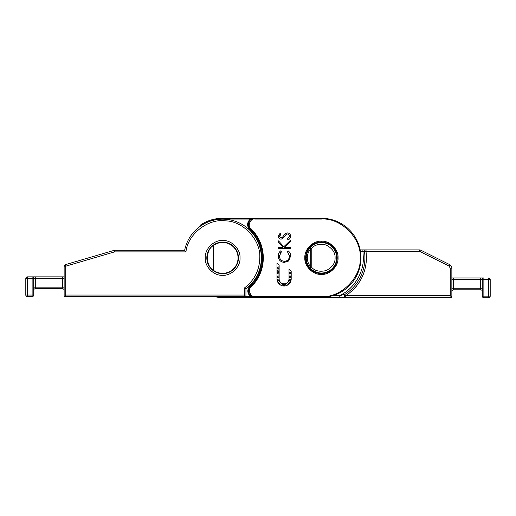 <?xml version="1.0" encoding="UTF-8"?>
<svg xmlns="http://www.w3.org/2000/svg" width="516" height="516" viewBox="0 0 516 516"><rect width="100%" height="100%" fill="white"/><g stroke="black" fill="none" stroke-linecap="round" stroke-linejoin="round"><path stroke-width="0.77" d="M247.854 290.147L247.809 291.25M207.574 262.734L207.948 262.612M226.537 296.532L226.582 297.326L254.917 297.326L250.447 296.532C247.125 293.14 246.958 289.599 249.95 285.909C257.639 278.156 261.573 268.823 261.754 257.903C261.573 246.893 257.581 237.502 249.776 229.723C246.751 226.034 246.906 222.48 250.241 219.068L250.241 218.281L222.628 218.281L321.436 218.281A39.526 39.526 0 0 1 360.961 257.8A39.526 39.526 0 0 1 321.436 297.326L321.436 296.532C340.844 298.177 361.729 277.073 360.168 257.8C361.806 238.398 340.702 217.507 321.436 219.068L321.436 218.281L285.471 218.281M321.436 273.609A15.809 15.809 0 0 1 305.627 257.8A15.809 15.809 0 0 1 321.436 241.991A15.809 15.809 0 0 1 337.245 257.8A15.809 15.809 0 0 1 321.436 273.609M338.038 257.8C338.67 266.159 329.795 275.034 321.436 274.402C313.077 275.034 304.201 266.166 304.833 257.8C304.201 249.447 313.077 240.572 321.436 241.204C329.788 240.572 338.67 249.441 338.038 257.8M200.795 225.905L200.292 225.17L201.395 225.389C207.858 221.222 214.94 219.113 222.628 219.068L250.241 219.068L254.71 218.281A6.321 6.321 0 0 0 250.325 229.156A39.919 39.919 0 0 1 250.499 286.477A6.321 6.321 0 0 0 254.917 297.326L339.199 297.326L339.199 295.745C353.305 289.663 363.806 273.158 363.328 257.8L362.851 249.899L360.162 249.899L419.308 249.899L360.162 249.899L419.308 249.899L366.044 249.899L366.044 251.479L364.483 251.698A43.473 43.473 0 0 1 344.882 294.417L339.199 295.745L332.504 295.745M250.957 228.665L250.873 228.588C258.987 236.676 263.141 246.442 263.334 257.903C263.147 269.262 259.058 278.975 251.053 287.044L252.582 285.471M222.628 242.488A15.415 15.415 0 0 1 238.044 257.903A15.415 15.415 0 0 1 213.534 270.352C205.394 266.004 205.394 249.802 213.534 245.455A15.415 15.415 0 0 1 222.628 242.488M290.798 276.653A0.793 0.793 0 0 1 290.005 277.44A0.793 0.793 0 0 1 289.212 276.653A0.793 0.793 0 0 1 290.005 275.86A0.793 0.793 0 0 1 290.798 276.653M289.547 282.516A0.793 0.793 0 0 1 288.76 283.31A0.793 0.793 0 0 1 287.967 282.516A0.793 0.793 0 0 1 288.76 281.73A0.793 0.793 0 0 1 289.547 282.516M290.798 273.274A0.793 0.793 0 0 1 290.005 274.06A0.793 0.793 0 0 1 289.212 273.274A0.793 0.793 0 0 1 290.005 272.48A0.793 0.793 0 0 1 290.798 273.274M278.937 270.616A0.793 0.793 0 0 1 278.15 271.403A0.793 0.793 0 0 1 277.356 270.616A0.793 0.793 0 0 1 278.15 269.823A0.793 0.793 0 0 1 278.937 270.616M278.937 276.653A0.793 0.793 0 0 1 278.15 277.44A0.793 0.793 0 0 1 277.356 276.653A0.793 0.793 0 0 1 278.15 275.86A0.793 0.793 0 0 1 278.937 276.653M280.188 282.516A0.793 0.793 0 0 1 279.395 283.31A0.793 0.793 0 0 1 278.601 282.516A0.793 0.793 0 0 1 279.395 281.73A0.793 0.793 0 0 1 280.188 282.516M284.864 284.813A0.793 0.793 0 0 1 284.077 285.6A0.793 0.793 0 0 1 283.284 284.813A0.793 0.793 0 0 1 284.077 284.019A0.793 0.793 0 0 1 284.864 284.813M282.497 284.316A0.793 0.793 0 0 1 281.704 285.109A0.793 0.793 0 0 1 280.917 284.316A0.793 0.793 0 0 1 281.704 283.529A0.793 0.793 0 0 1 282.497 284.316M279.008 279.795A0.793 0.793 0 0 1 278.221 280.581A0.793 0.793 0 0 1 277.427 279.795A0.793 0.793 0 0 1 278.221 279.001A0.793 0.793 0 0 1 279.008 279.795M278.937 273.274A0.793 0.793 0 0 1 278.15 274.06A0.793 0.793 0 0 1 277.356 273.274A0.793 0.793 0 0 1 278.15 272.48A0.793 0.793 0 0 1 278.937 273.274M278.937 267.669A0.793 0.793 0 0 1 278.15 268.455A0.793 0.793 0 0 1 277.356 267.669A0.793 0.793 0 0 1 278.15 266.875A0.793 0.793 0 0 1 278.937 267.669M287.238 284.316A0.793 0.793 0 0 1 286.451 285.109A0.793 0.793 0 0 1 285.658 284.316A0.793 0.793 0 0 1 286.451 283.529A0.793 0.793 0 0 1 287.238 284.316M290.727 279.795A0.793 0.793 0 0 1 289.934 280.581A0.793 0.793 0 0 1 289.147 279.795A0.793 0.793 0 0 1 289.934 279.001A0.793 0.793 0 0 1 290.727 279.795M236.457 218.281L222.628 218.281A39.622 39.622 0 0 0 200.292 225.17M214.366 244.423L214.572 244.758L213.443 245.526M207.329 261.902A0.793 0.793 0 0 0 207.561 261.161L207.561 261.167A0.793 0.793 0 0 1 207.561 261.173L207.651 261.56M250.215 219.087L248.299 221.525M226.582 297.326A39.622 39.622 0 0 1 214.282 296.635M219.803 296.635L225.402 296.635M279.42 256.052L279.42 256.091C279.64 259.271 281.317 261.019 284.445 261.341C287.606 261.006 289.276 259.232 289.45 256.02L287.476 251.782L288.18 250.853C289.844 252.163 290.669 253.885 290.669 256.007L288.592 260.903L287.857 261.444M288.592 260.903L284.368 262.405C280.523 262.031 278.466 259.903 278.201 256.026L278.292 254.84M278.201 256.026C278.195 253.891 279.021 252.163 280.685 250.853L281.394 251.782L280.691 252.466M289.45 256.02L289.373 255.052M283.4 236.031L284.226 234.922M279.491 235.773L279.42 236.341L280.917 238.082L282.452 237.302L283.632 235.709C284.503 234.148 285.78 233.219 287.457 232.916L288.476 233.084M287.457 232.916C289.444 233.155 290.514 234.283 290.669 236.302L290.611 236.947M288.876 239.418L288.076 239.908L287.476 238.902L289.45 236.302C289.405 234.954 288.734 234.18 287.444 233.98L285.845 234.774M289.341 236.973L289.45 236.302M286.277 234.406L284.09 236.954M284.387 236.541L282.452 238.708M281.291 239.127L280.085 239.005M278.201 236.264L280.207 233.064L280.936 234.025L279.472 236.85M280.917 238.082L281.272 238.044M245.945 296.532L250.447 296.532L250.447 297.326M213.534 245.455L213.534 270.352M213.637 244.894A0.793 0.793 0 0 1 213.327 245.61M291.192 270.977L289.018 269.004L289.018 278.885A4.941 4.941 0 0 1 284.077 283.826A4.941 4.941 0 0 1 279.137 278.885L279.137 265.05L276.963 263.076L276.963 278.885A7.114 7.114 0 0 0 284.077 285.999A7.114 7.114 0 0 0 291.192 278.885L291.192 270.977M281.394 251.782L279.42 256.091M290.366 247.358L290.366 248.422L278.505 248.422L278.505 247.358L283.02 247.358L278.505 242.41L278.505 240.895L283.826 246.719L290.366 240.437L290.366 241.856L284.639 247.358L290.366 247.358M282.774 238.482L280.968 239.147C279.233 238.96 278.311 237.986 278.201 236.225M290.669 236.302C290.527 237.986 289.663 239.192 288.076 239.908M238.437 257.903A15.809 15.809 0 0 1 222.628 273.712A15.809 15.809 0 0 1 206.819 257.903A15.809 15.809 0 0 1 222.628 242.094A15.809 15.809 0 0 1 238.437 257.903A15.809 15.809 0 0 0 222.628 242.094A15.809 15.809 0 0 0 206.819 257.903M240.017 257.903C240.682 266.656 231.387 275.957 222.628 275.292C213.876 275.957 204.575 266.662 205.239 257.903C204.575 249.144 213.869 239.85 222.628 240.514C231.381 239.85 240.682 249.144 240.017 257.903M185.966 251.892L184.644 250.312A38.732 38.732 0 0 1 261.36 257.903A38.732 38.732 0 0 1 245.945 288.831L244.365 288.031C254.311 280.446 259.445 270.403 259.78 257.903C260.993 240.217 243.371 221.1 225.64 220.874C208.116 218.229 187.63 234.238 185.966 251.892L114.539 251.892L114.094 250.376L65.274 264.682L65.719 266.198L65.719 295.055L64.139 296.635L245.945 296.635L244.365 295.055L65.719 295.055M261.36 257.903A38.732 38.732 0 0 1 245.945 288.831L245.945 296.635M64.139 296.635L64.139 266.198A1.58 1.58 0 0 1 65.274 264.682L114.094 250.376A1.58 1.58 0 0 1 114.539 250.312L114.539 251.892L65.719 266.198L64.139 266.198A1.58 1.58 0 0 1 65.274 264.682M64.139 276.873L35.288 276.873L62.559 276.873L62.559 287.148L33.708 287.148L33.708 295.055L33.708 290.308A1.58 1.58 0 0 1 35.288 288.728L62.559 288.728A1.58 1.58 0 0 1 64.139 290.308A1.58 1.58 0 0 0 62.559 288.728L62.559 287.148L64.139 287.148M184.644 250.312L114.539 250.312M32.121 276.873L27.38 276.873L27.38 278.453L32.121 278.453L32.121 276.873A1.58 1.58 0 0 1 33.708 278.453L35.288 278.453L35.288 276.873L32.121 276.873A1.58 1.58 0 0 1 33.708 278.453L32.121 278.453L32.121 295.055L33.708 295.055L33.708 278.453L33.708 295.055A1.58 1.58 0 0 1 32.121 296.635L27.38 296.635A1.58 1.58 0 0 1 25.8 295.055L25.8 278.453A1.58 1.58 0 0 1 27.38 276.873A1.58 1.58 0 0 0 25.8 278.453L25.8 295.055L27.38 295.055L27.38 278.453L25.8 278.453M62.559 276.873L35.288 276.873M306.111 264.192A16.602 16.602 0 0 1 304.833 257.8M360.452 251.479L364.483 251.698A1.58 1.58 0 0 1 364.464 251.479L366.044 251.479L366.489 257.8C365.992 273.957 359.072 286.606 345.733 295.745L450.281 295.745L451.861 297.326L345.733 297.326A1.58 1.58 0 0 1 344.882 294.417L345.752 295.733M364.464 251.479A1.58 1.58 0 0 1 366.044 249.899M310.032 247.725A15.216 15.216 0 0 1 336.651 257.8A15.216 15.216 0 0 1 310.032 267.881L309.806 267.617L310.032 267.881C307.478 264.831 306.207 261.47 306.22 257.8C306.207 254.136 307.478 250.776 310.032 247.725L311.219 248.77C314.444 244.719 319.462 243.475 326.26 245.048C332.401 248.377 335.335 252.627 335.071 257.8C335.335 262.979 332.401 267.23 326.26 270.552C319.462 272.125 314.444 270.887 311.219 266.83L310.032 267.881L310.716 266.83C308.484 264.237 307.343 261.225 307.297 257.8C307.343 254.375 308.484 251.369 310.716 248.77L310.032 247.725L309.806 247.99L310.032 247.725M344.153 295.745L345.733 295.745L345.733 297.326L339.199 297.326M453.441 289.818L480.712 289.818L480.712 288.238L453.441 288.238L453.441 289.818A1.58 1.58 0 0 0 451.861 291.398L451.861 295.745M451.861 288.238L453.441 288.238L453.441 277.956L480.712 277.956L480.712 279.543L482.292 279.543L482.292 296.139L482.292 279.543A1.58 1.58 0 0 1 483.879 277.956L451.861 277.956L451.861 279.543L480.712 279.543L480.712 288.238L482.292 288.238L482.292 279.543L482.292 291.398A1.58 1.58 0 0 0 480.712 289.818M366.044 251.479L419.308 251.479L419.308 249.899A3.954 3.954 0 0 1 421.075 250.318L449.675 264.618L421.075 250.318L449.675 264.618L421.075 250.318L420.372 251.731L448.972 266.03L449.675 264.618A3.954 3.954 0 0 1 451.861 268.152L451.861 297.326L451.861 268.152L450.281 268.152L448.972 266.03M451.861 278.472L451.861 277.956M490.2 279.543L490.2 296.139L490.2 279.543L490.2 296.139L490.2 279.543L488.62 279.543L488.62 277.956A1.58 1.58 0 0 1 490.2 279.543M354.963 287.902L356.614 285.961M483.879 297.719A1.58 1.58 0 0 1 482.292 296.139L483.879 296.139L483.879 279.543L488.62 279.543L488.62 296.139L483.879 296.139L483.879 297.719L488.62 297.719L488.62 296.139L490.2 296.139A1.58 1.58 0 0 1 488.62 297.719M249.95 285.909L251.053 287.044C247.306 289.334 250.634 297.506 254.917 296.532L321.436 296.532M249.776 229.723L250.873 228.588C247.1 226.311 250.415 218.087 254.71 219.068L254.71 218.281M222.628 219.068L222.628 218.281M254.71 219.068L321.436 219.068M254.917 297.326L254.917 296.532M244.365 288.031L244.365 295.055M33.708 290.308A1.58 1.58 0 0 1 35.288 288.728L35.288 278.453L64.139 278.453M33.708 295.055A1.58 1.58 0 0 1 32.121 296.635L32.121 295.055L27.38 295.055L27.38 296.635A1.58 1.58 0 0 1 25.8 295.055M450.281 295.745L450.281 268.152M420.372 251.731L419.308 251.479M483.879 277.956L483.879 279.543L482.292 279.543M306.22 257.8L307.297 257.8M311.219 248.77L311.219 266.83L310.716 266.83L310.716 248.77L311.219 248.77"/></g></svg>
